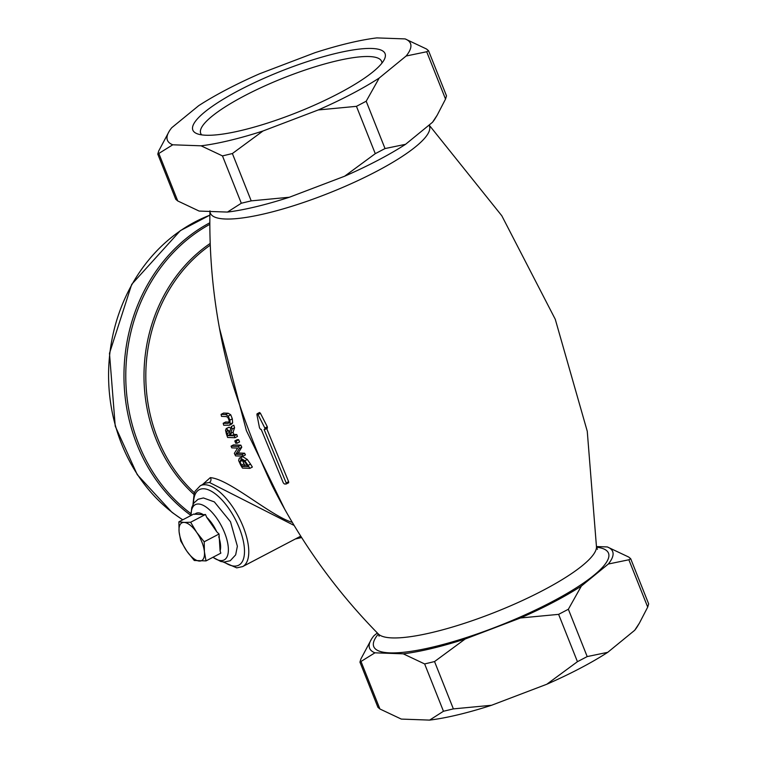 <?xml version="1.0" encoding="UTF-8"?>
<svg xmlns="http://www.w3.org/2000/svg" width="758" height="758" viewBox="0 0 758 758"><rect width="100%" height="100%" fill="white"/><g stroke="black" fill="none" stroke-linecap="round" stroke-linejoin="round"><path stroke-width="1.14" d="M229.863 420.121L228.253 416.066L225.685 414.531L221.08 414.361A155.153 136.279 92.1 0 0 221.516 416.388L226.149 416.549L227.76 417.26L229.02 420.093L229.115 422.85L227.798 423.438L223.193 423.277A155.153 136.279 92.1 0 0 223.724 425.247L229.456 425.21L230.195 424.073L229.863 420.121L232.327 418.833L232.649 422.784L232.024 423.855L229.456 425.21M229.115 422.85L227.798 423.438L229.172 422.718M221.08 414.361L223.563 413.063L228.167 413.224L230.726 414.768L232.327 418.833M228.253 416.066L230.726 414.768M223.193 423.277L225.647 421.988L229.286 422.111M238.438 446.424L231.057 446.159A155.153 136.279 92.1 0 0 231.796 447.864L237.642 448.082L234.345 453.36A155.153 136.279 92.1 0 0 235.605 455.899L242.986 456.164A155.153 136.279 -87.9 0 1 242.153 454.497L235.795 454.269L239.329 448.48A155.153 136.279 -87.9 0 1 238.438 446.424L240.873 445.145A152.112 133.607 92.1 0 0 241.774 447.201L238.239 452.99L244.607 453.218A152.112 133.607 92.1 0 0 245.44 454.885L242.986 456.164M231.057 446.159L233.492 444.88L240.873 445.145M242.153 454.497L244.607 453.218M235.795 454.269L238.239 452.99M239.329 448.48L241.774 447.201M244.843 460.769L240.305 457.955L239.301 458.145L238.628 460.523L240.722 465.166A155.153 136.279 92.1 0 0 242.513 468.093L249.894 468.359A155.153 136.279 -87.9 0 1 248.084 465.403L244.843 460.769L247.307 459.481L250.557 464.104A152.112 133.607 92.1 0 0 252.376 467.061L249.894 468.359M239.301 458.145L242.749 456.667L247.307 459.481M239.973 461.698L241.271 459.793L244.635 461.707L247.203 465.317A155.153 136.279 92.1 0 0 247.989 466.625L242.304 466.426A155.153 136.279 -87.9 0 1 241.527 465.118L239.973 461.698L242.437 460.409L243.991 463.82A152.112 133.607 92.1 0 0 244.787 465.128L247.136 465.213M242.304 466.426L244.787 465.128M240.428 459.945L241.271 459.793M229.096 427.209L226.642 428.488L225.533 430.089L226.339 433.766A155.153 136.279 92.1 0 0 227.627 437.461L235.008 437.726A155.153 136.279 -87.9 0 1 234.336 435.822L231.398 435.717A155.153 136.279 -87.9 0 1 230.65 433.529L232.128 429.037A155.153 136.279 -87.9 0 1 231.389 426.508L229.75 431.596L226.121 428.592L229.096 427.209L230.82 428.213M227.154 433.69L226.651 431.406L227.343 430.516L228.764 431.387L230.006 434.012A155.153 136.279 92.1 0 0 230.574 435.689L227.798 435.594A155.153 136.279 -87.9 0 1 227.154 433.69L229.428 432.505M227.997 430.696L226.651 431.406L227.343 430.516M227.798 435.594L230.119 434.372M235.008 437.726L237.444 436.447A152.112 133.607 92.1 0 1 236.771 434.552L234.336 435.822M231.389 426.508L233.834 425.219A152.112 133.607 92.1 0 0 234.573 427.758L233.085 432.25A152.112 133.607 92.1 0 0 233.834 434.438L236.771 434.552M231.398 435.717L233.834 434.438M230.65 433.529L233.085 432.25M232.128 429.037L234.573 427.758M237.112 443.24A155.153 136.279 -87.9 0 1 236.231 440.985L238.666 439.706A152.112 133.607 92.1 0 0 239.556 441.961L237.112 443.24L235.7 443.193A155.153 136.279 92.1 0 1 234.819 440.938L237.254 439.659L238.666 439.706M236.231 440.985L234.819 440.938M219.394 327.863L246.397 430.648L284.856 509.49M292.304 522.385C270.142 515.62 229.352 478.999 210.298 477.644L202.462 484.608M264.807 429.502L264.864 428.052L258.023 414.607L256.905 414.56L259.511 427.863L260.562 429.35A166.03 35.55 -21.7 0 0 261.207 429.388L283.293 482.874L284.364 483.974A165.13 35.361 -21.7 0 0 286.107 484.04L286.202 482.979L264.116 429.492A166.03 35.55 -21.7 0 0 264.807 429.502L267.375 428.194L267.309 426.773L260.458 413.328L259.615 412.504L259.35 413.281M286.107 484.04L288.665 482.742L288.637 481.7L266.551 428.213M257.066 413.811L256.905 414.56M223.079 561.934L236.742 567.865L242.645 566.596A45.632 19.5 -117.6 0 0 238.742 517.117A45.632 19.5 -117.6 0 0 200.292 485.745L205.039 483.263L209.398 482.448L294.132 525.446M597.437 549.323L596.499 547.153A117.888 25.241 158.3 0 1 515.525 603.652A117.888 25.241 158.3 0 1 392.17 637.914A117.888 25.241 158.3 0 1 378.327 633.972C335.282 590.16 299.893 540.71 272.179 485.603L272.169 485.584C257.493 454.734 243.943 419.657 231.512 380.355M263.017 130.982L232.384 153.542L222.473 155.911L201.078 145.811A130.802 28.008 -21.7 0 0 263.017 130.982L318.265 109.957A130.802 28.008 -21.7 0 0 379.208 78.036L406.146 56.007A130.802 28.008 -21.7 0 0 405.142 38.914L376.83 37.9A130.802 28.008 -21.7 0 0 314.892 52.728L259.643 73.753A130.802 28.008 -21.7 0 0 198.7 105.675L171.763 127.704A130.802 28.008 -21.7 0 0 169.176 131.333A130.802 28.008 -21.7 0 0 172.767 144.797L201.078 145.811M289.385 197.241A130.802 28.008 158.3 0 1 227.447 212.079L241.309 203.239L251.211 200.87L289.385 197.241L344.634 176.226L375.276 153.666L385.026 148.559L405.577 144.304L432.515 122.265L437.214 115.14L445.533 99.071L446.5 95.868L428.526 50.701L426.697 51.752L406.146 56.007M379.208 78.036L366.19 101.231L356.45 106.338L318.265 109.957M405.577 144.304A130.802 28.008 158.3 0 1 344.634 176.226M172.767 144.797L157.778 154.111L158.744 150.899L169.176 131.333M157.778 154.111L175.752 199.278L177.742 200.955L199.136 211.065L227.447 212.079M405.142 38.914L426.536 49.014L428.526 50.701M437.214 115.14L435.101 118.636A130.802 28.008 158.3 0 1 432.515 122.265M377.323 632.958L373.931 635.735A130.802 28.008 -21.7 0 0 371.344 639.364A130.802 28.008 -21.7 0 0 374.935 652.818L359.946 662.132L377.92 707.299L379.91 708.986L401.304 719.086L429.615 720.1L443.468 711.26L453.379 708.891L491.554 705.272L546.802 684.247L577.444 661.687L587.194 656.58L607.745 652.325L634.683 630.296L639.382 623.161L647.702 607.101L648.668 603.889L630.694 558.722L628.865 559.774L608.314 564.028A130.802 28.008 -21.7 0 0 607.31 546.935L596.518 546.556M434.542 661.563L424.641 663.942L403.247 653.832A130.802 28.008 -21.7 0 0 465.185 639.003L434.542 661.563L453.379 708.891M374.935 652.818L403.247 653.832M568.358 609.261L558.618 614.359L520.433 617.988A130.802 28.008 -21.7 0 0 581.367 586.067L568.358 609.261L587.194 656.58M581.367 586.067L608.314 564.028M607.31 546.935L628.704 557.045L630.694 558.722M359.946 662.132L360.912 658.929L371.344 639.364M639.382 623.161L637.27 626.667A130.802 28.008 158.3 0 1 634.683 630.296M607.745 652.325A130.802 28.008 158.3 0 1 546.802 684.247M491.554 705.272A130.802 28.008 158.3 0 1 429.615 720.1M465.185 639.003L520.433 617.988M201.666 134.867A97.346 20.845 158.3 0 1 200.699 133.37A97.346 20.845 158.3 0 1 263.339 86.583A97.346 20.845 158.3 0 1 369.118 56.537A97.346 20.845 158.3 0 1 381.606 61.389A97.346 20.845 158.3 0 1 381.928 63.122M371.79 48.465A103.429 22.143 -21.7 0 0 249.458 85.076A103.429 22.143 -21.7 0 0 196.985 133.683A103.429 22.143 -21.7 0 0 297.145 112.43A103.429 22.143 -21.7 0 0 384.514 59.058A103.429 22.143 -21.7 0 0 371.79 48.465M190.637 522.253L196.71 532.391A21.29 9.096 -117.6 0 0 184.052 522.414L190.637 522.253L205.475 514.483L206.697 517.297L216.741 531.765L219.034 534.02L220.085 550.933L220.853 553.141L206.015 560.911L194.275 560.484L186.781 551.085L180.707 540.947L179.096 531.765L178.888 521.836L184.052 522.414A21.29 9.096 -117.6 0 0 179.096 531.765A21.29 9.096 -117.6 0 0 186.781 551.085A21.29 9.096 -117.6 0 0 199.439 561.072A21.29 9.096 -117.6 0 0 204.404 551.72A21.29 9.096 -117.6 0 0 196.71 532.391L204.196 541.79L204.404 551.72L206.015 560.911M194.711 514.398A23.157 9.901 62.4 0 1 203.409 514.71L193.726 514.066L178.888 521.836M219.034 534.02L204.196 541.79M203.409 514.71L205.475 514.483M206.697 517.297A23.157 9.901 62.4 0 1 216.741 531.765M218.74 536.778A23.157 9.901 62.4 0 1 220.085 550.933M225.685 414.531L228.167 413.224M230.195 424.073L232.649 422.784M240.305 457.955L242.749 456.667M248.084 465.403L250.557 464.104M241.527 465.118L243.991 463.82M194.427 492.804A152.112 133.607 -87.9 0 1 210.269 245.175M286.325 483.926L288.542 482.761M286.202 482.979L288.637 481.7M258.023 414.607L260.458 413.328M264.864 428.052L267.309 426.773M265.044 429.379L267.242 428.223M193.527 503.53A42.59 18.201 62.4 0 1 230.404 510.892A42.59 18.201 62.4 0 1 234.412 566.103A42.59 18.201 62.4 0 1 224.169 562.029M210.298 477.644A3.041 2.672 -87.9 0 1 209.398 482.448M209.957 211.454A117.888 25.241 -21.7 0 0 225.458 219.005A117.888 25.241 -21.7 0 0 355.417 181.759A117.888 25.241 -21.7 0 0 429 125.146M182.773 519.798A167.319 146.967 -87.9 0 1 109.332 358.382A167.319 146.967 -87.9 0 1 209.871 215.196M209.824 222.776A167.319 146.967 92.1 0 0 124.359 363.584A167.319 146.967 92.1 0 0 190.988 515.468L191.765 507.557L193.877 503.009L198.113 499.257L203.428 497.959L214.343 501.891L230.508 521.769L237.368 546.243L235.662 554.865L230.261 560.721L224.273 562.029L220.824 561.489L212.894 557.31M210.203 243.432A153.002 134.384 92.1 0 0 193.906 494.387M301.286 537.005A166.428 146.18 -87.9 0 1 297.468 537.877M190.95 513.649A166.428 146.18 -87.9 0 1 126.179 363.508A166.428 146.18 -87.9 0 1 209.833 224.34M222.473 155.911L241.309 203.239M251.211 200.87L232.384 153.542M356.45 106.338L375.276 153.666M385.026 148.559L366.19 101.231M426.697 51.752L445.533 99.071M177.742 200.955L158.905 153.637M424.641 663.942L443.468 711.26M379.91 708.986L361.073 661.658M558.618 614.359L577.444 661.687M628.865 559.774L647.702 607.101M378.356 634.001A126.33 27.051 -21.7 0 0 389.953 652.875A126.33 27.051 -21.7 0 0 547.664 604.012A126.33 27.051 -21.7 0 0 596.499 547.191M191.082 515.44A31.163 13.322 62.4 0 1 217.83 519.836A31.163 13.322 62.4 0 1 221.004 560.598A31.163 13.322 62.4 0 1 212.989 557.253M257.028 413.83L259.501 412.532M200.292 485.745L195.176 491.118L194.19 493.467L192.977 504.487M300.746 536.152L242.645 566.596M596.499 547.153L587.26 431.283L555.263 319.27L501.805 215.765L429.123 125.042M209.947 210.847C208.838 268.228 216.011 324.68 231.455 380.194M182.678 519.846L171.971 512.342L137.255 474.66L115.235 426.176L109.484 353.313L131.712 284.345L180.328 230.65L209.871 215.139M301.637 537.564L295.345 538.985M378.327 633.972L379.133 636.189"/></g></svg>
